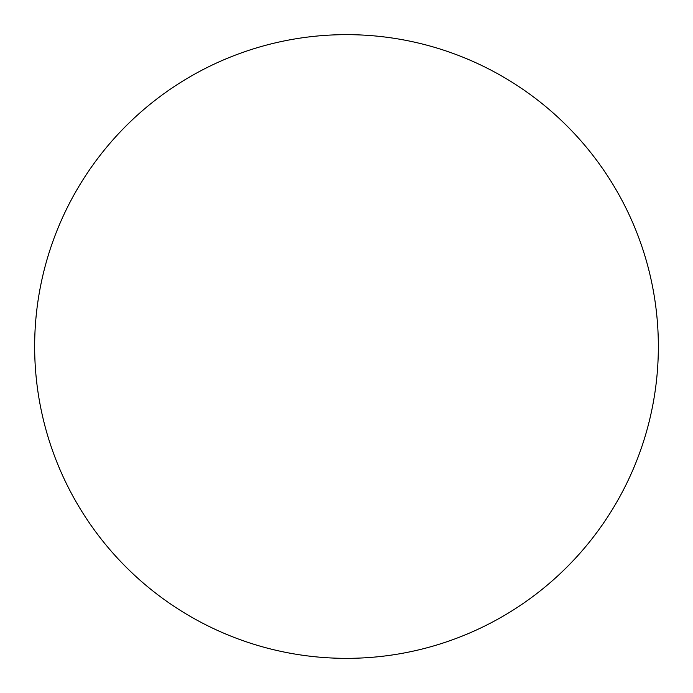 <?xml version="1.0" encoding="UTF-8"?>
<svg xmlns="http://www.w3.org/2000/svg" width="693" height="693" viewBox="0 0 693 693"><rect width="100%" height="100%" fill="white"/><g stroke="black" fill="none" stroke-linecap="round" stroke-linejoin="round"><path stroke-width="1.04" d="M346.5 34.65A311.85 311.85 0 0 1 658.35 346.5A311.85 311.85 0 0 1 346.5 658.35A311.85 311.85 0 0 1 34.65 346.5A311.85 311.85 0 0 1 346.5 34.65M34.65 346.5A311.85 311.85 0 0 0 346.5 658.35A311.85 311.85 0 0 0 658.35 346.5A311.85 311.85 0 0 0 346.5 34.65A311.85 311.85 0 0 0 34.65 346.5"/></g></svg>
